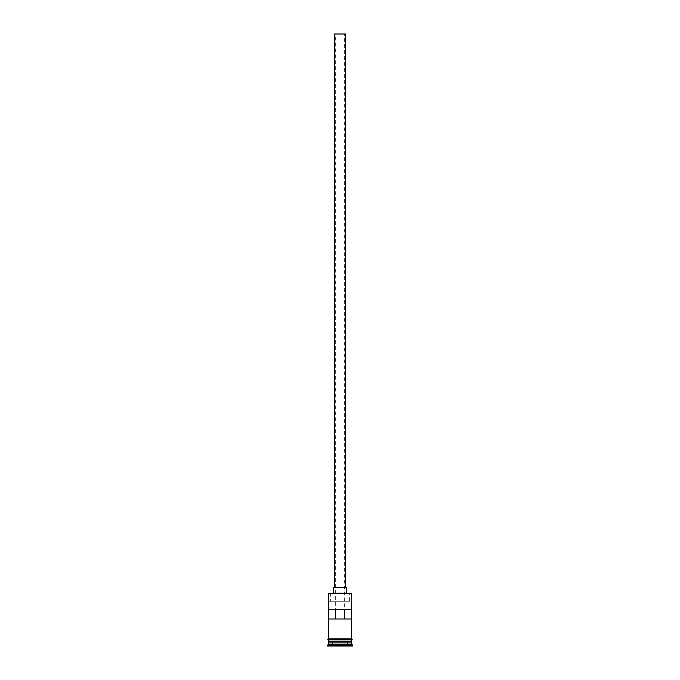 <?xml version="1.0" encoding="UTF-8"?>
<svg xmlns="http://www.w3.org/2000/svg" width="680" height="680" viewBox="0 0 680 680"><rect width="100%" height="100%" fill="white"/><g stroke="black" fill="none" stroke-linecap="round" stroke-linejoin="round"><path stroke-width="0.51" stroke-dasharray="3.4 2.55" d="M328.355 593.274L351.645 593.274M351.594 618.987L335.342 618.987L335.342 34L344.658 34L335.342 34M344.658 618.987L344.658 34M334.407 587.316L345.593 587.316L334.407 587.316M333.48 592.9L346.519 592.9L333.48 592.9M328.355 642.277L351.645 642.277M328.355 641.716L351.645 641.716M351.645 638.919L328.355 638.919L351.645 638.919M351.645 639.854L328.355 639.854L351.645 639.854M328.406 618.987L335.342 618.987M328.406 609.671L351.594 609.671M349.418 601.29L328.729 601.29L349.418 601.29L349.418 592.9M351.738 638.919L328.262 638.919M328.262 639.854L351.738 639.854M340 646L332.265 646L340 646M327.428 646L352.572 646M327.428 645.065L352.572 645.065M328.355 644.138L351.645 644.138M328.729 601.29L351.271 601.29M346.519 587.316L333.48 587.316M345.593 34L334.407 34M347.361 642.277L347.735 646L347.361 642.277L340 642.277L340 645.626L340 642.277L347.361 642.277M332.639 642.277L332.265 646L332.639 642.277L340 642.277L332.639 642.277M351.458 642.09L328.542 642.09M328.542 641.903L351.458 641.903M330.582 592.9L330.582 601.29"/><path stroke-width="1.02" d="M328.355 593.274L351.645 593.274L328.355 593.274L328.355 638.919M334.407 587.316L334.407 34L345.593 34L345.593 587.316M333.48 592.9L333.48 587.316L346.519 587.316L346.519 592.9M328.542 642.09L351.458 642.09M328.355 639.854L328.542 641.903M351.645 639.854L351.458 641.903M351.645 642.277L351.645 644.138L328.355 644.138L327.428 646L352.572 646L352.572 645.065L327.428 645.065M351.645 644.138L352.572 645.065M351.594 618.987L351.594 609.671L328.406 609.671L328.406 618.987L351.594 618.987M351.645 593.274L351.645 638.919M351.645 641.716L328.355 641.716M328.355 642.277L328.355 644.138M328.262 638.919L351.738 638.919A0.468 0.468 0 0 1 352.206 639.387A0.468 0.468 0 0 1 351.738 639.854L328.262 639.854A0.468 0.468 0 0 1 327.794 639.387A0.468 0.468 0 0 1 328.262 638.919M335.478 618.987L335.478 609.671M344.522 609.671L344.522 618.987"/></g></svg>
